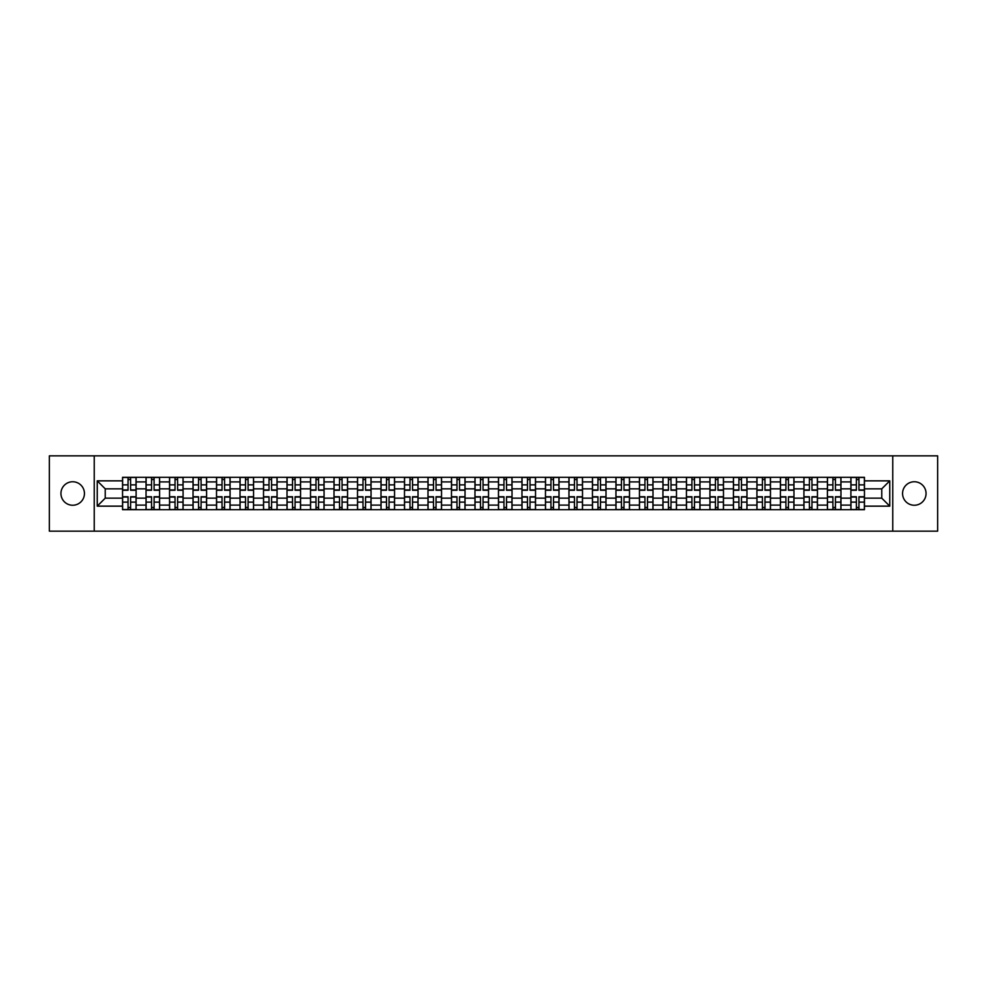 <?xml version="1.0" encoding="UTF-8"?>
<svg xmlns="http://www.w3.org/2000/svg" width="987" height="987" viewBox="0 0 987 987"><rect width="100%" height="100%" fill="white"/><g stroke="black" fill="none" stroke-linecap="round" stroke-linejoin="round"><path stroke-width="1.48" d="M914.307 481.755A11.745 11.745 0 0 0 902.562 493.5A11.745 11.745 0 0 0 914.307 505.245A11.745 11.745 0 0 0 926.053 493.5A11.745 11.745 0 0 0 914.307 481.755M72.693 481.755A11.745 11.745 0 0 0 60.947 493.5A11.745 11.745 0 0 0 72.693 505.245A11.745 11.745 0 0 0 84.438 493.5A11.745 11.745 0 0 0 72.693 481.755M892.766 531.154L937.65 531.154L937.65 455.846L49.35 455.846L49.35 531.154L892.766 531.154L892.766 455.846M146.039 509.687L146.039 481.903L136.107 481.903L136.107 509.687M136.107 481.903L136.107 477.313M146.039 481.903L146.039 477.313M159.598 477.313L159.598 509.687M169.542 509.687L169.542 477.313M183.088 477.313L183.088 509.687M193.033 509.687L193.033 477.313M206.591 477.313L206.591 509.687M216.523 509.687L216.523 477.313M230.082 477.313L230.082 509.687M240.026 509.687L240.026 477.313M253.573 477.313L253.573 509.687M263.517 509.687L263.517 477.313M277.076 477.313L277.076 509.687M287.007 509.687L287.007 477.313M300.566 477.313L300.566 509.687M310.51 509.687L310.51 477.313M324.069 477.313L324.069 509.687M334.001 509.687L334.001 477.313M347.56 477.313L347.56 509.687M357.504 509.687L357.504 477.313M371.05 477.313L371.05 509.687M380.994 509.687L380.994 477.313M394.553 477.313L394.553 509.687M404.485 509.687L404.485 477.313M418.044 477.313L418.044 509.687M427.988 509.687L427.988 477.313M441.534 477.313L441.534 509.687M451.478 509.687L451.478 477.313M465.037 477.313L465.037 509.687M474.969 509.687L474.969 477.313M488.528 477.313L488.528 509.687M498.472 509.687L498.472 477.313M512.031 477.313L512.031 509.687M521.963 509.687L521.963 477.313M535.522 477.313L535.522 509.687M545.466 509.687L545.466 477.313M559.012 477.313L559.012 509.687M568.956 509.687L568.956 477.313M582.515 477.313L582.515 509.687M592.447 509.687L592.447 477.313M606.006 477.313L606.006 509.687M615.95 509.687L615.95 477.313M629.496 477.313L629.496 509.687M639.44 509.687L639.44 477.313M652.999 477.313L652.999 509.687M662.931 509.687L662.931 477.313M676.49 477.313L676.49 509.687M686.434 509.687L686.434 477.313M699.993 477.313L699.993 509.687M709.924 509.687L709.924 477.313M723.483 477.313L723.483 509.687M733.427 509.687L733.427 477.313M746.974 477.313L746.974 509.687M756.918 509.687L756.918 477.313M770.477 477.313L770.477 509.687M780.409 509.687L780.409 477.313M793.967 477.313L793.967 509.687M803.911 509.687L803.911 477.313M817.458 477.313L817.458 509.687M827.402 509.687L827.402 477.313M840.961 477.313L840.961 509.687M850.893 509.687L850.893 477.313M850.893 498.164L840.961 498.164M827.402 498.164L817.458 498.164M803.911 498.164L793.967 498.164M780.409 498.164L770.477 498.164M756.918 498.164L746.974 498.164M733.427 498.164L723.483 498.164M709.924 498.164L699.993 498.164M686.434 498.164L676.49 498.164M662.931 498.164L652.999 498.164M639.44 498.164L629.496 498.164M615.95 498.164L606.006 498.164M592.447 498.164L582.515 498.164M568.956 498.164L559.012 498.164M545.466 498.164L535.522 498.164M521.963 498.164L512.031 498.164M498.472 498.164L488.528 498.164M474.969 498.164L465.037 498.164M451.478 498.164L441.534 498.164M427.988 498.164L418.044 498.164M404.485 498.164L394.553 498.164M380.994 498.164L371.05 498.164M357.504 498.164L347.56 498.164M334.001 498.164L324.069 498.164M310.51 498.164L300.566 498.164M287.007 498.164L277.076 498.164M263.517 498.164L253.573 498.164M240.026 498.164L230.082 498.164M216.523 498.164L206.591 498.164M193.033 498.164L183.088 498.164M169.542 498.164L159.598 498.164M146.039 498.164L136.107 498.164M850.893 488.836L840.961 488.836M827.402 488.836L817.458 488.836M803.911 488.836L793.967 488.836M780.409 488.836L770.477 488.836M756.918 488.836L746.974 488.836M733.427 488.836L723.483 488.836M709.924 488.836L699.993 488.836M686.434 488.836L676.49 488.836M662.931 488.836L652.999 488.836M639.44 488.836L629.496 488.836M615.95 488.836L606.006 488.836M592.447 488.836L582.515 488.836M568.956 488.836L559.012 488.836M545.466 488.836L535.522 488.836M521.963 488.836L512.031 488.836M498.472 488.836L488.528 488.836M474.969 488.836L465.037 488.836M451.478 488.836L441.534 488.836M427.988 488.836L418.044 488.836M404.485 488.836L394.553 488.836M380.994 488.836L371.05 488.836M357.504 488.836L347.56 488.836M334.001 488.836L324.069 488.836M310.51 488.836L300.566 488.836M287.007 488.836L277.076 488.836M263.517 488.836L253.573 488.836M240.026 488.836L230.082 488.836M216.523 488.836L206.591 488.836M193.033 488.836L183.088 488.836M169.542 488.836L159.598 488.836M146.039 488.836L136.107 488.836M105.227 498.164L122.548 498.164L122.548 488.836L105.227 488.836L105.227 498.164L97.244 506.146L97.244 480.854L122.548 480.854L122.548 488.836M864.452 488.836L864.452 498.164L881.773 498.164L881.773 488.836L864.452 488.836L864.452 477.313L122.548 477.313L122.548 480.854M864.452 480.854L889.756 480.854L889.756 506.146L864.452 506.146L864.452 498.164M122.548 498.164L122.548 509.687L864.452 509.687L864.452 506.146M122.548 506.146L97.244 506.146M94.234 531.154L94.234 455.846M130.605 507.429L128.039 507.429M128.039 479.571L130.605 479.571M154.095 507.429L151.542 507.429M151.542 479.571L154.095 479.571M177.598 507.429L175.032 507.429M175.032 479.571L177.598 479.571M201.089 507.429L198.535 507.429M198.535 479.571L201.089 479.571M224.58 507.429L222.026 507.429M222.026 479.571L224.58 479.571M248.082 507.429L245.516 507.429M245.516 479.571L248.082 479.571M271.573 507.429L269.019 507.429M269.019 479.571L271.573 479.571M295.076 507.429L292.51 507.429M292.51 479.571L295.076 479.571M318.567 507.429L316 507.429M316 479.571L318.567 479.571M342.057 507.429L339.503 507.429M339.503 479.571L342.057 479.571M365.56 507.429L362.994 507.429M362.994 479.571L365.56 479.571M389.051 507.429L386.497 507.429M386.497 479.571L389.051 479.571M412.541 507.429L409.987 507.429M409.987 479.571L412.541 479.571M436.044 507.429L433.478 507.429M433.478 479.571L436.044 479.571M459.535 507.429L456.981 507.429M456.981 479.571L459.535 479.571M483.038 507.429L480.472 507.429M480.472 479.571L483.038 479.571M506.528 507.429L503.962 507.429M503.962 479.571L506.528 479.571M530.019 507.429L527.465 507.429M527.465 479.571L530.019 479.571M553.522 507.429L550.956 507.429M550.956 479.571L553.522 479.571M577.013 507.429L574.459 507.429M574.459 479.571L577.013 479.571M600.503 507.429L597.949 507.429M597.949 479.571L600.503 479.571M624.006 507.429L621.44 507.429M621.44 479.571L624.006 479.571M647.497 507.429L644.943 507.429M644.943 479.571L647.497 479.571M671 507.429L668.433 507.429M668.433 479.571L671 479.571M694.49 507.429L691.924 507.429M691.924 479.571L694.49 479.571M717.981 507.429L715.427 507.429M715.427 479.571L717.981 479.571M741.484 507.429L738.918 507.429M738.918 479.571L741.484 479.571M764.974 507.429L762.42 507.429M762.42 479.571L764.974 479.571M788.465 507.429L785.911 507.429M785.911 479.571L788.465 479.571M811.968 507.429L809.402 507.429M809.402 479.571L811.968 479.571M835.458 507.429L832.905 507.429M832.905 479.571L835.458 479.571M858.961 507.429L856.395 507.429M856.395 479.571L858.961 479.571M97.244 480.854L105.227 488.836M881.773 498.164L889.756 506.146M881.773 488.836L889.756 480.854M130.605 490.268L130.605 477.461L136.021 477.461L136.021 490.268L130.605 490.268M128.039 479.423L130.605 479.423M130.605 477.461L122.622 477.461L122.622 490.268L128.039 490.268L128.039 477.461L125.855 477.461M128.039 496.732L128.039 509.539L122.622 509.539L122.622 496.732L128.039 496.732M130.605 507.577L128.039 507.577M128.039 509.539L136.021 509.539L136.021 496.732L130.605 496.732L130.605 509.539L132.789 509.539M154.095 490.268L154.095 477.461L159.524 477.461L159.524 490.268L154.095 490.268M151.542 479.423L154.095 479.423M154.095 477.461L146.113 477.461L146.113 490.268L151.542 490.268L151.542 477.461L149.358 477.461M177.598 490.268L177.598 477.461L183.014 477.461L183.014 490.268L177.598 490.268M175.032 479.423L177.598 479.423M177.598 477.461L169.616 477.461L169.616 490.268L175.032 490.268L175.032 477.461L172.848 477.461M151.542 496.732L151.542 509.539L146.113 509.539L146.113 496.732L151.542 496.732M154.095 507.577L151.542 507.577M151.542 509.539L159.524 509.539L159.524 496.732L154.095 496.732L154.095 509.539L156.279 509.539M175.032 496.732L175.032 509.539L169.616 509.539L169.616 496.732L175.032 496.732M177.598 507.577L175.032 507.577M175.032 509.539L183.014 509.539L183.014 496.732L177.598 496.732L177.598 509.539L179.782 509.539M201.089 490.268L201.089 477.461L206.517 477.461L206.517 490.268L201.089 490.268M198.535 479.423L201.089 479.423M201.089 477.461L193.107 477.461L193.107 490.268L198.535 490.268L198.535 477.461L196.351 477.461M224.58 490.268L224.58 477.461L230.008 477.461L230.008 490.268L224.58 490.268M222.026 479.423L224.58 479.423M224.58 477.461L216.597 477.461L216.597 490.268L222.026 490.268L222.026 477.461L219.842 477.461M248.082 490.268L248.082 477.461L253.499 477.461L253.499 490.268L248.082 490.268M245.516 479.423L248.082 479.423M248.082 477.461L240.1 477.461L240.1 490.268L245.516 490.268L245.516 477.461L243.333 477.461M198.535 496.732L198.535 509.539L193.107 509.539L193.107 496.732L198.535 496.732M201.089 507.577L198.535 507.577M198.535 509.539L206.517 509.539L206.517 496.732L201.089 496.732L201.089 509.539L203.273 509.539M222.026 496.732L222.026 509.539L216.597 509.539L216.597 496.732L222.026 496.732M224.58 507.577L222.026 507.577M222.026 509.539L230.008 509.539L230.008 496.732L224.58 496.732L224.58 509.539L226.763 509.539M245.516 496.732L245.516 509.539L240.1 509.539L240.1 496.732L245.516 496.732M248.082 507.577L245.516 507.577M245.516 509.539L253.499 509.539L253.499 496.732L248.082 496.732L248.082 509.539L250.266 509.539M269.019 496.732L269.019 509.539L263.591 509.539L263.591 496.732L269.019 496.732M271.573 507.577L269.019 507.577M269.019 509.539L277.002 509.539L277.002 496.732L271.573 496.732L271.573 509.539L273.757 509.539M292.51 496.732L292.51 509.539L287.094 509.539L287.094 496.732L292.51 496.732M295.076 507.577L292.51 507.577M292.51 509.539L300.492 509.539L300.492 496.732L295.076 496.732L295.076 509.539L297.26 509.539M316 496.732L316 509.539L310.584 509.539L310.584 496.732L316 496.732M318.567 507.577L316 507.577M316 509.539L323.983 509.539L323.983 496.732L318.567 496.732L318.567 509.539L320.75 509.539M339.503 496.732L339.503 509.539L334.075 509.539L334.075 496.732L339.503 496.732M342.057 507.577L339.503 507.577M339.503 509.539L347.486 509.539L347.486 496.732L342.057 496.732L342.057 509.539L344.241 509.539M362.994 496.732L362.994 509.539L357.578 509.539L357.578 496.732L362.994 496.732M365.56 507.577L362.994 507.577M362.994 509.539L370.976 509.539L370.976 496.732L365.56 496.732L365.56 509.539L367.744 509.539M386.497 496.732L386.497 509.539L381.068 509.539L381.068 496.732L386.497 496.732M389.051 507.577L386.497 507.577M386.497 509.539L394.479 509.539L394.479 496.732L389.051 496.732L389.051 509.539L391.234 509.539M409.987 496.732L409.987 509.539L404.559 509.539L404.559 496.732L409.987 496.732M412.541 507.577L409.987 507.577M409.987 509.539L417.97 509.539L417.97 496.732L412.541 496.732L412.541 509.539L414.725 509.539M433.478 496.732L433.478 509.539L428.062 509.539L428.062 496.732L433.478 496.732M436.044 507.577L433.478 507.577M433.478 509.539L441.46 509.539L441.46 496.732L436.044 496.732L436.044 509.539L438.228 509.539M456.981 496.732L456.981 509.539L451.552 509.539L451.552 496.732L456.981 496.732M459.535 507.577L456.981 507.577M456.981 509.539L464.963 509.539L464.963 496.732L459.535 496.732L459.535 509.539L461.719 509.539M480.472 496.732L480.472 509.539L475.055 509.539L475.055 496.732L480.472 496.732M483.038 507.577L480.472 507.577M480.472 509.539L488.454 509.539L488.454 496.732L483.038 496.732L483.038 509.539L485.222 509.539M503.962 496.732L503.962 509.539L498.546 509.539L498.546 496.732L503.962 496.732M506.528 507.577L503.962 507.577M503.962 509.539L511.945 509.539L511.945 496.732L506.528 496.732L506.528 509.539L508.712 509.539M527.465 496.732L527.465 509.539L522.037 509.539L522.037 496.732L527.465 496.732M530.019 507.577L527.465 507.577M527.465 509.539L535.447 509.539L535.447 496.732L530.019 496.732L530.019 509.539L532.203 509.539M550.956 496.732L550.956 509.539L545.54 509.539L545.54 496.732L550.956 496.732M553.522 507.577L550.956 507.577M550.956 509.539L558.938 509.539L558.938 496.732L553.522 496.732L553.522 509.539L555.706 509.539M574.459 496.732L574.459 509.539L569.03 509.539L569.03 496.732L574.459 496.732M577.013 507.577L574.459 507.577M574.459 509.539L582.441 509.539L582.441 496.732L577.013 496.732L577.013 509.539L579.196 509.539M597.949 496.732L597.949 509.539L592.521 509.539L592.521 496.732L597.949 496.732M600.503 507.577L597.949 507.577M597.949 509.539L605.932 509.539L605.932 496.732L600.503 496.732L600.503 509.539L602.687 509.539M621.44 496.732L621.44 509.539L616.024 509.539L616.024 496.732L621.44 496.732M624.006 507.577L621.44 507.577M621.44 509.539L629.422 509.539L629.422 496.732L624.006 496.732L624.006 509.539L626.19 509.539M271.573 490.268L271.573 477.461L277.002 477.461L277.002 490.268L271.573 490.268M269.019 479.423L271.573 479.423M271.573 477.461L263.591 477.461L263.591 490.268L269.019 490.268L269.019 477.461L266.835 477.461M295.076 490.268L295.076 477.461L300.492 477.461L300.492 490.268L295.076 490.268M292.51 479.423L295.076 479.423M295.076 477.461L287.094 477.461L287.094 490.268L292.51 490.268L292.51 477.461L290.326 477.461M318.567 490.268L318.567 477.461L323.983 477.461L323.983 490.268L318.567 490.268M316 479.423L318.567 479.423M318.567 477.461L310.584 477.461L310.584 490.268L316 490.268L316 477.461L313.817 477.461M342.057 490.268L342.057 477.461L347.486 477.461L347.486 490.268L342.057 490.268M339.503 479.423L342.057 479.423M342.057 477.461L334.075 477.461L334.075 490.268L339.503 490.268L339.503 477.461L337.32 477.461M365.56 490.268L365.56 477.461L370.976 477.461L370.976 490.268L365.56 490.268M362.994 479.423L365.56 479.423M365.56 477.461L357.578 477.461L357.578 490.268L362.994 490.268L362.994 477.461L360.81 477.461M389.051 490.268L389.051 477.461L394.479 477.461L394.479 490.268L389.051 490.268M386.497 479.423L389.051 479.423M389.051 477.461L381.068 477.461L381.068 490.268L386.497 490.268L386.497 477.461L384.313 477.461M412.541 490.268L412.541 477.461L417.97 477.461L417.97 490.268L412.541 490.268M409.987 479.423L412.541 479.423M412.541 477.461L404.559 477.461L404.559 490.268L409.987 490.268L409.987 477.461L407.804 477.461M436.044 490.268L436.044 477.461L441.46 477.461L441.46 490.268L436.044 490.268M433.478 479.423L436.044 479.423M436.044 477.461L428.062 477.461L428.062 490.268L433.478 490.268L433.478 477.461L431.294 477.461M459.535 490.268L459.535 477.461L464.963 477.461L464.963 490.268L459.535 490.268M456.981 479.423L459.535 479.423M459.535 477.461L451.552 477.461L451.552 490.268L456.981 490.268L456.981 477.461L454.797 477.461M483.038 490.268L483.038 477.461L488.454 477.461L488.454 490.268L483.038 490.268M480.472 479.423L483.038 479.423M483.038 477.461L475.055 477.461L475.055 490.268L480.472 490.268L480.472 477.461L478.288 477.461M506.528 490.268L506.528 477.461L511.945 477.461L511.945 490.268L506.528 490.268M503.962 479.423L506.528 479.423M506.528 477.461L498.546 477.461L498.546 490.268L503.962 490.268L503.962 477.461L501.778 477.461M530.019 490.268L530.019 477.461L535.447 477.461L535.447 490.268L530.019 490.268M527.465 479.423L530.019 479.423M530.019 477.461L522.037 477.461L522.037 490.268L527.465 490.268L527.465 477.461L525.281 477.461M553.522 490.268L553.522 477.461L558.938 477.461L558.938 490.268L553.522 490.268M550.956 479.423L553.522 479.423M553.522 477.461L545.54 477.461L545.54 490.268L550.956 490.268L550.956 477.461L548.772 477.461M577.013 490.268L577.013 477.461L582.441 477.461L582.441 490.268L577.013 490.268M574.459 479.423L577.013 479.423M577.013 477.461L569.03 477.461L569.03 490.268L574.459 490.268L574.459 477.461L572.275 477.461M600.503 490.268L600.503 477.461L605.932 477.461L605.932 490.268L600.503 490.268M597.949 479.423L600.503 479.423M600.503 477.461L592.521 477.461L592.521 490.268L597.949 490.268L597.949 477.461L595.766 477.461M624.006 490.268L624.006 477.461L629.422 477.461L629.422 490.268L624.006 490.268M621.44 479.423L624.006 479.423M624.006 477.461L616.024 477.461L616.024 490.268L621.44 490.268L621.44 477.461L619.256 477.461M647.497 490.268L647.497 477.461L652.925 477.461L652.925 490.268L647.497 490.268M644.943 479.423L647.497 479.423M647.497 477.461L639.514 477.461L639.514 490.268L644.943 490.268L644.943 477.461L642.759 477.461M671 490.268L671 477.461L676.416 477.461L676.416 490.268L671 490.268M668.433 479.423L671 479.423M671 477.461L663.017 477.461L663.017 490.268L668.433 490.268L668.433 477.461L666.25 477.461M694.49 490.268L694.49 477.461L699.906 477.461L699.906 490.268L694.49 490.268M691.924 479.423L694.49 479.423M694.49 477.461L686.508 477.461L686.508 490.268L691.924 490.268L691.924 477.461L689.74 477.461M717.981 490.268L717.981 477.461L723.409 477.461L723.409 490.268L717.981 490.268M715.427 479.423L717.981 479.423M717.981 477.461L709.998 477.461L709.998 490.268L715.427 490.268L715.427 477.461L713.243 477.461M644.943 496.732L644.943 509.539L639.514 509.539L639.514 496.732L644.943 496.732M647.497 507.577L644.943 507.577M644.943 509.539L652.925 509.539L652.925 496.732L647.497 496.732L647.497 509.539L649.68 509.539M668.433 496.732L668.433 509.539L663.017 509.539L663.017 496.732L668.433 496.732M671 507.577L668.433 507.577M668.433 509.539L676.416 509.539L676.416 496.732L671 496.732L671 509.539L673.183 509.539M691.924 496.732L691.924 509.539L686.508 509.539L686.508 496.732L691.924 496.732M694.49 507.577L691.924 507.577M691.924 509.539L699.906 509.539L699.906 496.732L694.49 496.732L694.49 509.539L696.674 509.539M715.427 496.732L715.427 509.539L709.998 509.539L709.998 496.732L715.427 496.732M717.981 507.577L715.427 507.577M715.427 509.539L723.409 509.539L723.409 496.732L717.981 496.732L717.981 509.539L720.165 509.539M741.484 490.268L741.484 477.461L746.9 477.461L746.9 490.268L741.484 490.268M738.918 479.423L741.484 479.423M741.484 477.461L733.501 477.461L733.501 490.268L738.918 490.268L738.918 477.461L736.734 477.461M738.918 496.732L738.918 509.539L733.501 509.539L733.501 496.732L738.918 496.732M741.484 507.577L738.918 507.577M738.918 509.539L746.9 509.539L746.9 496.732L741.484 496.732L741.484 509.539L743.667 509.539M764.974 490.268L764.974 477.461L770.403 477.461L770.403 490.268L764.974 490.268M762.42 479.423L764.974 479.423M764.974 477.461L756.992 477.461L756.992 490.268L762.42 490.268L762.42 477.461L760.237 477.461M762.42 496.732L762.42 509.539L756.992 509.539L756.992 496.732L762.42 496.732M764.974 507.577L762.42 507.577M762.42 509.539L770.403 509.539L770.403 496.732L764.974 496.732L764.974 509.539L767.158 509.539M788.465 490.268L788.465 477.461L793.893 477.461L793.893 490.268L788.465 490.268M785.911 479.423L788.465 479.423M788.465 477.461L780.483 477.461L780.483 490.268L785.911 490.268L785.911 477.461L783.727 477.461M785.911 496.732L785.911 509.539L780.483 509.539L780.483 496.732L785.911 496.732M788.465 507.577L785.911 507.577M785.911 509.539L793.893 509.539L793.893 496.732L788.465 496.732L788.465 509.539L790.649 509.539M811.968 490.268L811.968 477.461L817.384 477.461L817.384 490.268L811.968 490.268M809.402 479.423L811.968 479.423M811.968 477.461L803.986 477.461L803.986 490.268L809.402 490.268L809.402 477.461L807.218 477.461M809.402 496.732L809.402 509.539L803.986 509.539L803.986 496.732L809.402 496.732M811.968 507.577L809.402 507.577M809.402 509.539L817.384 509.539L817.384 496.732L811.968 496.732L811.968 509.539L814.152 509.539M835.458 490.268L835.458 477.461L840.887 477.461L840.887 490.268L835.458 490.268M832.905 479.423L835.458 479.423M835.458 477.461L827.476 477.461L827.476 490.268L832.905 490.268L832.905 477.461L830.721 477.461M832.905 496.732L832.905 509.539L827.476 509.539L827.476 496.732L832.905 496.732M835.458 507.577L832.905 507.577M832.905 509.539L840.887 509.539L840.887 496.732L835.458 496.732L835.458 509.539L837.642 509.539M858.961 490.268L858.961 477.461L864.378 477.461L864.378 490.268L858.961 490.268M856.395 479.423L858.961 479.423M858.961 477.461L850.979 477.461L850.979 490.268L856.395 490.268L856.395 477.461L854.211 477.461M856.395 496.732L856.395 509.539L850.979 509.539L850.979 496.732L856.395 496.732M858.961 507.577L856.395 507.577M856.395 509.539L864.378 509.539L864.378 496.732L858.961 496.732L858.961 509.539L861.145 509.539M827.402 481.903L817.458 481.903M803.911 481.903L793.967 481.903M780.409 481.903L770.477 481.903M756.918 481.903L746.974 481.903M733.427 481.903L723.483 481.903M709.924 481.903L699.993 481.903M686.434 481.903L676.49 481.903M662.931 481.903L652.999 481.903M639.44 481.903L629.496 481.903M615.95 481.903L606.006 481.903M592.447 481.903L582.515 481.903M568.956 481.903L559.012 481.903M545.466 481.903L535.522 481.903M521.963 481.903L512.031 481.903M498.472 481.903L488.528 481.903M474.969 481.903L465.037 481.903M451.478 481.903L441.534 481.903M427.988 481.903L418.044 481.903M404.485 481.903L394.553 481.903M380.994 481.903L371.05 481.903M357.504 481.903L347.56 481.903M334.001 481.903L324.069 481.903M310.51 481.903L300.566 481.903M287.007 481.903L277.076 481.903M263.517 481.903L253.573 481.903M240.026 481.903L230.082 481.903M216.523 481.903L206.591 481.903M193.033 481.903L183.088 481.903M169.542 481.903L159.598 481.903M850.893 481.903L840.961 481.903M827.402 505.097L817.458 505.097M803.911 505.097L793.967 505.097M780.409 505.097L770.477 505.097M756.918 505.097L746.974 505.097M733.427 505.097L723.483 505.097M709.924 505.097L699.993 505.097M686.434 505.097L676.49 505.097M662.931 505.097L652.999 505.097M639.44 505.097L629.496 505.097M615.95 505.097L606.006 505.097M592.447 505.097L582.515 505.097M568.956 505.097L559.012 505.097M545.466 505.097L535.522 505.097M521.963 505.097L512.031 505.097M498.472 505.097L488.528 505.097M474.969 505.097L465.037 505.097M451.478 505.097L441.534 505.097M427.988 505.097L418.044 505.097M404.485 505.097L394.553 505.097M380.994 505.097L371.05 505.097M357.504 505.097L347.56 505.097M334.001 505.097L324.069 505.097M310.51 505.097L300.566 505.097M287.007 505.097L277.076 505.097M263.517 505.097L253.573 505.097M240.026 505.097L230.082 505.097M216.523 505.097L206.591 505.097M193.033 505.097L183.088 505.097M169.542 505.097L159.598 505.097M146.039 505.097L136.107 505.097M850.893 505.097L840.961 505.097M130.605 489.947L136.021 489.947M130.605 484.864L136.021 484.864M122.622 489.947L128.039 489.947M122.622 484.864L128.039 484.864M128.039 497.053L122.622 497.053M128.039 502.136L122.622 502.136M136.021 497.053L130.605 497.053M136.021 502.136L130.605 502.136M154.095 489.947L159.524 489.947M154.095 484.864L159.524 484.864M146.113 489.947L151.542 489.947M146.113 484.864L151.542 484.864M177.598 489.947L183.014 489.947M177.598 484.864L183.014 484.864M169.616 489.947L175.032 489.947M169.616 484.864L175.032 484.864M151.542 497.053L146.113 497.053M151.542 502.136L146.113 502.136M159.524 497.053L154.095 497.053M159.524 502.136L154.095 502.136M175.032 497.053L169.616 497.053M175.032 502.136L169.616 502.136M183.014 497.053L177.598 497.053M183.014 502.136L177.598 502.136M201.089 489.947L206.517 489.947M201.089 484.864L206.517 484.864M193.107 489.947L198.535 489.947M193.107 484.864L198.535 484.864M224.58 489.947L230.008 489.947M224.58 484.864L230.008 484.864M216.597 489.947L222.026 489.947M216.597 484.864L222.026 484.864M248.082 489.947L253.499 489.947M248.082 484.864L253.499 484.864M240.1 489.947L245.516 489.947M240.1 484.864L245.516 484.864M198.535 497.053L193.107 497.053M198.535 502.136L193.107 502.136M206.517 497.053L201.089 497.053M206.517 502.136L201.089 502.136M222.026 497.053L216.597 497.053M222.026 502.136L216.597 502.136M230.008 497.053L224.58 497.053M230.008 502.136L224.58 502.136M245.516 497.053L240.1 497.053M245.516 502.136L240.1 502.136M253.499 497.053L248.082 497.053M253.499 502.136L248.082 502.136M269.019 497.053L263.591 497.053M269.019 502.136L263.591 502.136M277.002 497.053L271.573 497.053M277.002 502.136L271.573 502.136M292.51 497.053L287.094 497.053M292.51 502.136L287.094 502.136M300.492 497.053L295.076 497.053M300.492 502.136L295.076 502.136M316 497.053L310.584 497.053M316 502.136L310.584 502.136M323.983 497.053L318.567 497.053M323.983 502.136L318.567 502.136M339.503 497.053L334.075 497.053M339.503 502.136L334.075 502.136M347.486 497.053L342.057 497.053M347.486 502.136L342.057 502.136M362.994 497.053L357.578 497.053M362.994 502.136L357.578 502.136M370.976 497.053L365.56 497.053M370.976 502.136L365.56 502.136M386.497 497.053L381.068 497.053M386.497 502.136L381.068 502.136M394.479 497.053L389.051 497.053M394.479 502.136L389.051 502.136M409.987 497.053L404.559 497.053M409.987 502.136L404.559 502.136M417.97 497.053L412.541 497.053M417.97 502.136L412.541 502.136M433.478 497.053L428.062 497.053M433.478 502.136L428.062 502.136M441.46 497.053L436.044 497.053M441.46 502.136L436.044 502.136M456.981 497.053L451.552 497.053M456.981 502.136L451.552 502.136M464.963 497.053L459.535 497.053M464.963 502.136L459.535 502.136M480.472 497.053L475.055 497.053M480.472 502.136L475.055 502.136M488.454 497.053L483.038 497.053M488.454 502.136L483.038 502.136M503.962 497.053L498.546 497.053M503.962 502.136L498.546 502.136M511.945 497.053L506.528 497.053M511.945 502.136L506.528 502.136M527.465 497.053L522.037 497.053M527.465 502.136L522.037 502.136M535.447 497.053L530.019 497.053M535.447 502.136L530.019 502.136M550.956 497.053L545.54 497.053M550.956 502.136L545.54 502.136M558.938 497.053L553.522 497.053M558.938 502.136L553.522 502.136M574.459 497.053L569.03 497.053M574.459 502.136L569.03 502.136M582.441 497.053L577.013 497.053M582.441 502.136L577.013 502.136M597.949 497.053L592.521 497.053M597.949 502.136L592.521 502.136M605.932 497.053L600.503 497.053M605.932 502.136L600.503 502.136M621.44 497.053L616.024 497.053M621.44 502.136L616.024 502.136M629.422 497.053L624.006 497.053M629.422 502.136L624.006 502.136M271.573 489.947L277.002 489.947M271.573 484.864L277.002 484.864M263.591 489.947L269.019 489.947M263.591 484.864L269.019 484.864M295.076 489.947L300.492 489.947M295.076 484.864L300.492 484.864M287.094 489.947L292.51 489.947M287.094 484.864L292.51 484.864M318.567 489.947L323.983 489.947M318.567 484.864L323.983 484.864M310.584 489.947L316 489.947M310.584 484.864L316 484.864M342.057 489.947L347.486 489.947M342.057 484.864L347.486 484.864M334.075 489.947L339.503 489.947M334.075 484.864L339.503 484.864M365.56 489.947L370.976 489.947M365.56 484.864L370.976 484.864M357.578 489.947L362.994 489.947M357.578 484.864L362.994 484.864M389.051 489.947L394.479 489.947M389.051 484.864L394.479 484.864M381.068 489.947L386.497 489.947M381.068 484.864L386.497 484.864M412.541 489.947L417.97 489.947M412.541 484.864L417.97 484.864M404.559 489.947L409.987 489.947M404.559 484.864L409.987 484.864M436.044 489.947L441.46 489.947M436.044 484.864L441.46 484.864M428.062 489.947L433.478 489.947M428.062 484.864L433.478 484.864M459.535 489.947L464.963 489.947M459.535 484.864L464.963 484.864M451.552 489.947L456.981 489.947M451.552 484.864L456.981 484.864M483.038 489.947L488.454 489.947M483.038 484.864L488.454 484.864M475.055 489.947L480.472 489.947M475.055 484.864L480.472 484.864M506.528 489.947L511.945 489.947M506.528 484.864L511.945 484.864M498.546 489.947L503.962 489.947M498.546 484.864L503.962 484.864M530.019 489.947L535.447 489.947M530.019 484.864L535.447 484.864M522.037 489.947L527.465 489.947M522.037 484.864L527.465 484.864M553.522 489.947L558.938 489.947M553.522 484.864L558.938 484.864M545.54 489.947L550.956 489.947M545.54 484.864L550.956 484.864M577.013 489.947L582.441 489.947M577.013 484.864L582.441 484.864M569.03 489.947L574.459 489.947M569.03 484.864L574.459 484.864M600.503 489.947L605.932 489.947M600.503 484.864L605.932 484.864M592.521 489.947L597.949 489.947M592.521 484.864L597.949 484.864M624.006 489.947L629.422 489.947M624.006 484.864L629.422 484.864M616.024 489.947L621.44 489.947M616.024 484.864L621.44 484.864M647.497 489.947L652.925 489.947M647.497 484.864L652.925 484.864M639.514 489.947L644.943 489.947M639.514 484.864L644.943 484.864M671 489.947L676.416 489.947M671 484.864L676.416 484.864M663.017 489.947L668.433 489.947M663.017 484.864L668.433 484.864M694.49 489.947L699.906 489.947M694.49 484.864L699.906 484.864M686.508 489.947L691.924 489.947M686.508 484.864L691.924 484.864M717.981 489.947L723.409 489.947M717.981 484.864L723.409 484.864M709.998 489.947L715.427 489.947M709.998 484.864L715.427 484.864M644.943 497.053L639.514 497.053M644.943 502.136L639.514 502.136M652.925 497.053L647.497 497.053M652.925 502.136L647.497 502.136M668.433 497.053L663.017 497.053M668.433 502.136L663.017 502.136M676.416 497.053L671 497.053M676.416 502.136L671 502.136M691.924 497.053L686.508 497.053M691.924 502.136L686.508 502.136M699.906 497.053L694.49 497.053M699.906 502.136L694.49 502.136M715.427 497.053L709.998 497.053M715.427 502.136L709.998 502.136M723.409 497.053L717.981 497.053M723.409 502.136L717.981 502.136M741.484 489.947L746.9 489.947M741.484 484.864L746.9 484.864M733.501 489.947L738.918 489.947M733.501 484.864L738.918 484.864M738.918 497.053L733.501 497.053M738.918 502.136L733.501 502.136M746.9 497.053L741.484 497.053M746.9 502.136L741.484 502.136M764.974 489.947L770.403 489.947M764.974 484.864L770.403 484.864M756.992 489.947L762.42 489.947M756.992 484.864L762.42 484.864M762.42 497.053L756.992 497.053M762.42 502.136L756.992 502.136M770.403 497.053L764.974 497.053M770.403 502.136L764.974 502.136M788.465 489.947L793.893 489.947M788.465 484.864L793.893 484.864M780.483 489.947L785.911 489.947M780.483 484.864L785.911 484.864M785.911 497.053L780.483 497.053M785.911 502.136L780.483 502.136M793.893 497.053L788.465 497.053M793.893 502.136L788.465 502.136M811.968 489.947L817.384 489.947M811.968 484.864L817.384 484.864M803.986 489.947L809.402 489.947M803.986 484.864L809.402 484.864M809.402 497.053L803.986 497.053M809.402 502.136L803.986 502.136M817.384 497.053L811.968 497.053M817.384 502.136L811.968 502.136M835.458 489.947L840.887 489.947M835.458 484.864L840.887 484.864M827.476 489.947L832.905 489.947M827.476 484.864L832.905 484.864M832.905 497.053L827.476 497.053M832.905 502.136L827.476 502.136M840.887 497.053L835.458 497.053M840.887 502.136L835.458 502.136M858.961 489.947L864.378 489.947M858.961 484.864L864.378 484.864M850.979 489.947L856.395 489.947M850.979 484.864L856.395 484.864M856.395 497.053L850.979 497.053M856.395 502.136L850.979 502.136M864.378 497.053L858.961 497.053M864.378 502.136L858.961 502.136"/></g></svg>
